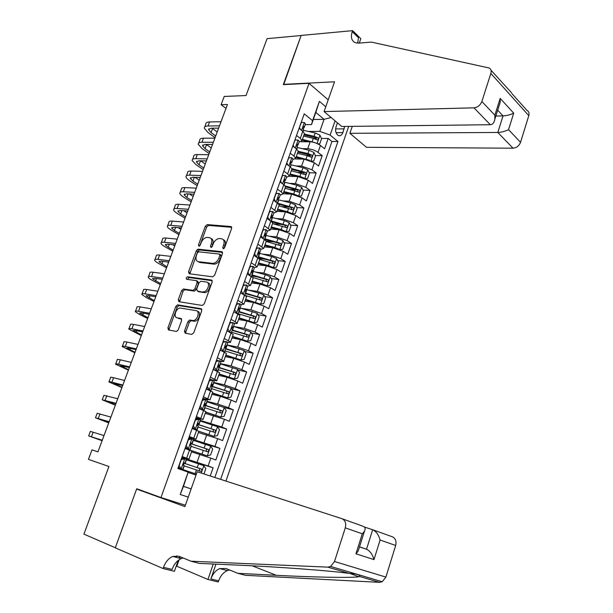 <?xml version="1.0" encoding="UTF-8"?>
<svg xmlns="http://www.w3.org/2000/svg" width="613" height="613" viewBox="0 0 613 613"><rect width="100%" height="100%" fill="white"/><g stroke="black" fill="none" stroke-linecap="round" stroke-linejoin="round"><path stroke-width="0.92" d="M223.239 248.786L224.642 247.614L231.599 228.442L230.902 226.534L207.209 224.596L205.324 226.243L198.443 244.932L198.949 246.265L200.236 245.116L201.133 242.687C202.551 239.43 204.543 237.668 207.094 237.415L209.271 237.614C211.677 238.189 212.366 240.219 211.362 243.706L210.466 246.165L210.987 247.514L212.297 246.349L213.194 243.89C214.627 240.602 216.642 238.825 219.255 238.557L221.492 238.764C223.952 239.346 224.672 241.407 223.668 244.939L222.764 247.422L223.239 248.786M184.49 331.043L185.118 333.15L191.746 334.414L193.754 332.79L201.738 310.776L201.079 308.699L177.502 304.853L175.793 306.462L167.901 327.909L168.491 329.97L176.544 331.464L178.214 329.855L181.617 320.561L181.004 318.492L177.126 317.81C173.035 317.342 175.839 308.109 180.084 308.025L196.076 310.615C200.275 311.029 197.585 320.377 193.202 320.553L189.609 320.055L187.9 321.687L184.49 331.043L185.885 331.733L185.854 333.288M309.044 83.337L283.313 84.625L301.129 35.516L267.069 38.673L246.043 95.544L224.205 96.456L221.117 104.7L227.446 104.486L97.934 451.865L91.996 449.858L88.441 459.359L108.922 466.508L83.927 534.13L115.328 547.731L136.722 488.76L160.974 497.549L309.044 83.337L328.208 99.842M212.65 276.823L214.65 275.168L222.458 253.644L221.776 251.69L198.114 249.177L196.283 250.809L188.559 271.781L189.179 273.735L212.65 276.823M212.159 282.049L204.259 303.818L202.259 305.458L178.896 301.696L178.291 299.688L181.64 290.593L183.379 288.976L193.133 290.37L194.896 288.738L197.118 282.654L196.482 280.662L186.72 279.321C185.885 278.432 186.153 277.589 187.532 276.808L211.485 280.034L212.159 282.049M210.236 475.995L213.102 467.796L186.321 459.39M181.686 457.888L182.896 458.263M181.846 457.436L208.091 465.972L210.841 458.126L215.83 459.988L219.898 448.333L198.612 442.057M193.371 439.559L214.948 446.41L217.676 438.632L222.611 440.586L226.649 429.016L215.324 425.905M200.19 420.357L221.753 427L224.465 419.277L229.339 421.323L233.354 409.836L224.243 407.515L206.796 401.76M206.956 401.3L217.63 404.005L228.511 407.729L231.201 400.067L236.02 402.212L240.005 390.803L231.147 388.726M213.676 382.389L224.381 384.88L235.216 388.604L237.882 380.995L242.656 383.232L246.61 371.915L237.99 370.053M220.343 363.609L231.078 365.907L241.867 369.624L244.518 362.068L249.238 364.398L253.161 353.165L244.756 351.502M226.963 344.973L237.729 347.065L248.472 350.782L251.1 343.288L255.767 345.701L259.667 334.545L251.46 333.081M233.882 326.53L244.326 328.369L255.031 332.077L257.644 324.637L262.257 327.143L266.126 316.07L258.104 314.776M241.399 308.316L250.878 309.81L261.536 313.519L264.126 306.125L268.693 308.714L272.54 297.726L264.686 296.6M245.146 293.796L247.008 294.064M248.679 290.164L257.383 291.382L268.004 295.083L270.571 287.75L275.091 290.424L278.9 279.513L271.207 278.54M251.453 276.049L256.533 276.693M255.774 272.103L263.835 273.091L274.417 276.792L276.969 269.513L281.436 272.264L285.221 261.437L277.674 260.609M259.061 258.579L265.498 259.284M262.716 254.142L270.249 254.931L280.785 258.625L283.313 251.399L287.735 254.242L291.497 243.484L284.087 242.802M266.295 241.154L274.019 241.867M269.528 236.281L276.609 236.909L287.106 240.595L289.62 233.423L293.987 236.342L297.719 225.661L290.447 225.109M273.314 223.806L282.179 224.481M276.233 218.534L282.922 219.01L293.382 222.695L295.88 215.569L300.201 218.573L303.902 207.968L296.746 207.539M282.018 206.658L290.049 207.14M282.838 200.895L289.198 201.24L299.611 204.926L302.086 197.853L306.37 200.926L310.048 190.405L303.006 190.091M290.378 189.532L297.259 189.838M289.359 183.364L295.42 183.601L305.795 187.279L308.255 180.26L312.492 183.41L316.139 172.958L309.205 172.759M298.431 172.452L303.887 172.605M295.803 165.954L301.604 166.085L311.94 169.763L314.385 162.79L318.568 166.016L322.193 155.641L316.875 151.557L313.113 149.794L308.408 148.721L302.171 148.653M306.239 155.426L310.209 155.48M315.366 155.549L322.193 155.641M210.841 458.126L191.555 451.85M217.676 438.632L198.413 432.517M189.678 438.471L188.704 438.188M224.465 419.277L205.217 413.331M231.201 400.067L220.335 396.335L211.975 394.289M237.882 380.995L227.063 377.271L218.68 375.386M244.518 362.068L233.745 358.352L225.339 356.62M251.1 343.288L240.373 339.571L231.944 337.993M257.644 324.637L246.955 320.928L238.503 319.503M264.126 306.125L253.483 302.424L245.016 301.144M270.571 287.75L259.966 284.049L251.483 282.922M276.969 269.513L266.41 265.812L257.897 264.831M283.313 251.399L272.8 247.706L264.272 246.87M289.62 233.423L279.137 229.729L270.594 229.04M295.88 215.569L285.436 211.883L276.877 211.332M302.086 197.853L291.696 194.168L283.114 193.754M308.255 180.26L297.903 176.582L289.413 176.306M314.385 162.79L304.063 159.112L295.527 158.974M337.441 122.83L336.039 126.845C335.081 130.669 335.771 133.511 338.123 135.389C340.169 136.27 341.763 135.343 342.897 132.592L344.652 126.431M185.394 505.235L160.974 497.549M225.944 481.082L348.713 126.385M220.634 479.358L337.962 141.496L330.123 135.067L319.825 131.381L308.469 131.466M188.252 497.105L180.237 494.507L188.168 472.125L177.893 468.524L304.24 113.834L312.576 120.677L319.411 101.375L325.764 106.777M335.089 120.853L330.123 135.067M182.007 456.991L188.996 459.076L191.823 451.099L185.034 448.494M189.003 437.345L196.045 439.192L198.857 431.276L192.153 428.495M195.953 417.844L203.049 419.461L205.83 411.607L199.225 408.656M202.842 398.488L209.991 399.875L212.757 392.082L206.236 388.964M209.684 379.286L214.657 380.435C216.443 380.834 217.186 380.842 216.887 380.443L219.63 372.712L213.194 369.424M216.473 360.222L217.623 360.459M220.052 360.973L221.469 361.272C223.255 361.639 224.013 361.601 223.73 361.157L226.45 353.479L220.105 350.038M223.216 341.295L223.883 341.426M227.277 342.077L228.22 342.261C230.013 342.59 230.779 342.506 230.519 342.016L233.224 334.399L226.956 330.79M234.273 323.273L234.925 323.388C236.725 323.679 237.499 323.557 237.254 323.02L239.936 315.457L233.76 311.695M241.116 304.577L243.943 304.163L246.61 296.661L240.511 292.738M247.844 286.01L250.587 285.443L253.23 277.995L247.215 273.919M254.464 267.567L257.176 266.87L259.797 259.475L253.866 255.261M260.969 249.246L263.713 248.426L266.318 241.093L260.464 236.725M267.429 231.063L270.21 230.128L272.793 222.841L267.023 218.328M273.842 213.01L276.655 211.96L279.221 204.727L273.521 200.068M280.21 195.087L283.053 193.923L285.597 186.743L283.804 184.697L279.98 181.946M286.532 177.295L289.405 176.015L291.934 168.889L290.171 166.774L286.394 163.955M292.799 159.633L295.711 158.238L298.217 151.166L296.493 148.982L292.753 146.093M214.849 477.489L331.947 141.488L328.208 138.446L324.606 148.744L319.304 144.63L314.73 142.576L310.852 141.795L301.251 141.764M293.045 145.281L295.137 139.979L298.163 140.093L299.236 141.519L299.021 142.116L301.971 140.592L300.263 138.362L296.546 135.442M304.132 134.492L304.462 133.565L302.768 131.312L299.067 128.362M182.168 456.532L188.996 459.076M189.31 436.479L196.045 439.192M196.405 416.572L203.049 419.461M203.439 396.826L209.991 399.875M210.42 377.225L216.887 380.443M217.347 357.777L223.73 361.157M224.22 338.476L230.519 342.016M231.047 319.319L237.254 323.02M237.821 300.309L243.943 304.163M244.541 281.436L250.587 285.443M251.207 262.709L257.176 266.87M257.835 244.12L263.713 248.426M264.402 225.676L270.21 230.128M270.931 207.363L276.655 211.96M277.405 189.179L281.244 191.9L283.053 193.923M283.834 171.134L287.627 173.923L289.405 176.015M290.21 153.219L293.964 156.077L295.711 158.238M311.94 169.763L316.139 172.958M305.795 187.279L310.048 190.405M299.611 204.926L303.902 207.968M293.382 222.695L297.719 225.661M287.106 240.595L291.497 243.484M280.785 258.625L285.221 261.437M274.417 276.792L278.9 279.513M268.004 295.083L272.54 297.726M261.536 313.519L266.126 316.07M255.031 332.077L259.667 334.545M248.472 350.782L253.161 353.165M241.867 369.624L246.61 371.915M235.216 388.604L240.005 390.803M228.511 407.729L233.354 409.836M221.753 427L226.649 429.016M214.948 446.41L219.898 448.333M208.091 465.972L213.102 467.796M183.471 486.316L191.133 488.936L183.44 486.4L188.168 472.125M196.022 475.052L188.344 472.539M319.825 131.381L324.07 119.305L315.802 112.417L311.496 124.6L312.576 120.677M313.297 119.497L324.07 119.305L331.135 117.527M299.32 127.665L301.404 122.401L304.393 122.562L305.45 124.033L305.228 124.661L311.496 124.6M221.117 104.7L225.99 108.386M313.779 138.461L316.385 138.461M321.473 138.454L328.208 138.446M331.947 141.488L337.962 141.496M297.903 152.047L298.217 151.166M291.635 169.724L291.934 168.889M285.313 187.54L285.597 186.743M278.953 205.478L279.221 204.727M272.54 223.546L272.793 222.841M266.088 241.744L266.318 241.093M259.583 260.081L259.797 259.475L273.482 263.552C274.885 263.467 275.153 262.747 274.287 261.399L258.318 256.724M253.031 278.555L253.23 277.995M246.426 297.167L246.61 296.661M239.775 315.917L239.936 315.457M233.078 334.805L233.224 334.399M198.842 431.322L214.044 436.387L198.857 431.276M315.802 112.417L319.411 101.375M180.237 494.507L183.44 486.4M224.013 248.503L224.994 245.744C225.952 242.518 225.385 240.488 223.278 239.652M211.002 238.48C213.094 239.285 213.653 241.292 212.688 244.51L211.723 247.192M231.714 227.323L208.527 225.408L206.642 227.055L199.723 245.905M222.557 252.426L199.447 249.958L197.616 251.591L189.815 273.819M219.852 255.437L219.377 254.066L198.635 251.805L197.355 252.954L196.405 255.529C195.386 259.008 196.053 261.061 198.42 261.705L212.972 263.406C215.538 263.084 217.515 261.299 218.902 258.073L219.852 255.437L221.186 256.234L220.711 254.862L219.814 254.326M198.152 261.659L199.769 262.479L198.42 261.705M221.186 256.234L220.236 258.862C218.849 262.088 216.879 263.866 214.312 264.18L199.769 262.479M197.018 280.953L197.846 281.413L198.482 283.405L196.26 289.474L194.497 291.106L184.751 289.704L183.003 291.321L179.586 301.811M212.244 280.708L188.888 277.559L187.547 279.436M202.842 291.826L203.393 291.842C207.822 291.834 210.726 282.34 206.405 282.026L200.735 281.267L198.941 282.907L196.719 288.999L197.355 291.014L204.757 292.593C209.14 292.585 212.075 283.221 207.83 282.792M198.206 291.474L197.355 291.014M204.206 292.57L198.727 291.757M197.455 311.335C201.654 311.749 198.972 321.089 194.589 321.258L190.995 320.76L189.287 322.384L185.885 331.733M181.67 319.066L178.513 318.507M201.8 309.312L178.881 305.565L177.172 307.174L169.295 328.591L169.257 330.116M317.749 143.779L319.771 143.848L321.58 138.691L319.917 135.136L315.197 133.006L303.236 130.27M315.297 142.768L302.401 139.373M308.714 141.772L302.094 140.239M319.771 143.848L317.871 143.84M303.565 136.101L313.312 138.346L317.128 139.848C318.392 139.718 318.591 139.005 317.733 137.718L314.04 136.278L304.293 134.04M303.979 134.921L315.695 137.718L317.733 137.718M299.527 127.657L300.362 129.397M204.796 126.86L205.815 124.148C205.738 122.761 206.979 122.025 209.539 121.941L221.009 121.742M215.079 137.649L208.068 132.615L204.305 128.163C204.221 126.791 205.462 126.071 208.022 125.994L219.485 125.834M303.09 128.561L304.27 127.343L303.856 126.531L303.312 130.056M218.634 128.109L211.064 128.194L208.566 129.642L211.056 132.592L215.715 135.948M211.998 128.186L217.201 131.971M352.291 126.339L349.885 133.32L366.49 147.312L513.012 148.193L497.802 132.462L503.02 115.903L497.687 110.21M349.885 133.32L497.802 132.462C501.603 132.255 505.181 131.328 508.545 129.657L520.537 142.323L528.797 115.65L490.852 73.437C491.58 70.771 490.959 68.947 488.99 67.959L371.348 42.098L358.712 43.132L355.379 42.741C351.548 40.956 350.506 37.247 352.237 31.623L352.582 30.65L301.159 35.431L283.696 84.609M283.413 84.372L334.56 81.797L324.078 111.574L474.002 107.842C477.68 107.382 480.293 105.267 481.864 101.49L490.852 73.437M352.582 30.65L360.812 38.665L359.264 43.086M324.078 111.574L341.748 126.47L490.323 124.723L474.002 107.842M511.985 93.659L526.904 110.332C528.827 111.344 529.463 113.114 528.797 115.65M520.537 142.323C519.081 145.902 516.575 147.856 513.012 148.193M490.982 70.181L511.64 92.87M357.685 43.163L358.475 37.684L352.237 31.623M495.84 116.041L503.02 115.903C506.813 115.665 510.376 114.746 513.717 113.144L508.545 129.657M481.864 101.49L494.86 115.213L494.867 119.121C494.124 122.769 492.614 124.638 490.323 124.723M494.86 115.213L500.193 98.394L500.185 102.325L499.174 105.513M197.187 471.757L341.908 518.682C345.226 520.238 346.353 523.303 345.28 527.87L334.506 561.508L385.891 577.101L382.236 581.729L379.531 582.342L245.537 575.316L237.852 573.331L276.279 575.3C312.086 577.208 351.862 578.044 358.85 576.749L359.892 576.565C359.992 574.825 356.398 573.768 349.088 573.385C330.461 570.711 276.011 566.726 238.327 565.148L199.44 563.401L190.957 561.209L179.065 556.29L172.69 556.428C168.606 558.274 165.548 561.914 163.51 567.339L163.089 568.542L115.298 547.838L136.615 489.067L184.919 506.583L197.187 471.757M215.952 564.144L210.88 578.948C212.78 573.768 215.722 570.312 219.722 568.58L226.013 568.512L237.852 573.331M372.942 529.824L392.228 536.743C395.485 538.26 396.634 541.172 395.684 545.47L385.891 577.101M349.088 573.385L327.848 567.14L190.957 561.209M179.103 559.738L176.828 566.251L176.23 566.106M178.23 560.374L174.406 571.301L163.089 568.542M229.676 569.998L227.431 570.58C223.454 572.289 220.527 575.714 218.649 580.856L218.259 581.99L207.945 579.477L213.247 564.021M176.828 566.251L207.945 579.477M144.001 491.396L136.615 489.067M364.383 527.027L372.666 529.724C376.175 531.379 378.658 534.82 380.106 540.03L373.984 559.6C372.52 554.405 370.03 550.949 366.52 549.233L372.666 529.724M176.881 555.746L176.314 557.363M179.586 556.504L179.042 558.068M327.848 567.14L330.637 566.458L334.506 561.508M183.279 558.029L181.195 558.627C177.126 560.451 174.092 564.06 172.077 569.439L163.51 567.339M180.161 556.734L179.64 558.221M359.509 546.827L366.52 549.233L359.486 546.903M373.984 559.6L355.946 553.8L358.122 551.202L358.889 548.773M355.946 553.8L362.283 533.808L364.428 531.279C365.693 528.697 365.225 527.027 363.019 526.26L342.184 518.774M311.488 161.073L313.718 161.104L315.542 155.917L313.848 152.392L309.105 150.277L297.121 147.472M309.527 160.261L296.278 156.644M302.83 159.096L295.979 157.472M297.443 153.35L307.213 155.656L311.021 157.135C312.308 157.02 312.523 156.307 311.657 155.005L307.948 153.572L298.179 151.273M297.88 152.116L309.619 154.982L310.308 156.507M305.182 178.498L307.619 178.49L309.45 173.264L307.741 169.763L302.975 167.671L290.968 164.797M303.719 177.893L299.895 176.414L290.102 174.046M296.93 176.544L289.826 174.828M291.282 170.728L304.868 174.552C306.186 174.444 306.408 173.732 305.535 172.422L291.842 168.59M291.734 169.433L303.496 172.36L304.186 173.923M298.837 196.053L301.473 195.999L303.32 190.735L301.596 187.264L296.799 185.187L284.654 182.214M297.864 195.654L293.696 193.992L283.888 191.562M291.014 194.137L283.627 192.306M285.068 188.229L298.669 192.091C300.018 191.999 300.247 191.287 299.366 189.953L285.198 185.969M285.551 186.873L297.336 189.869L298.01 191.471M292.447 213.745L295.29 213.631L297.152 208.328L295.397 204.895L290.577 202.826L277.965 199.685L278.179 200.811M291.972 213.546L287.451 211.7L277.628 209.217M285.091 211.86L277.375 209.914M278.823 205.853L292.432 209.761C293.803 209.677 294.048 208.956 293.152 207.615L278.218 203.386M279.084 204.382L291.121 207.493L291.788 209.148M293.252 145.281L294.194 147.212M198.712 143.051L199.769 140.247C199.662 138.921 200.888 138.232 203.447 138.193L214.887 138.17M209.156 153.549L202.068 148.622L198.244 144.293C198.137 142.975 199.363 142.3 201.915 142.27L213.347 142.293M296.822 146.047L298.048 144.852L297.642 144.078L297.09 147.557M212.542 144.461L204.987 144.43L202.52 145.779L205.049 148.645L209.753 151.932M206.29 144.43L211.247 147.925M286.715 163.027L288.83 157.694L291.88 157.748L292.983 159.135L292.776 159.702M286.93 163.035L287.987 165.142M192.589 159.349L193.677 156.461C193.547 155.189 194.758 154.553 197.309 154.553L208.719 154.714M203.187 169.556L196.037 164.728L192.145 160.529C192.015 159.273 193.225 158.652 195.769 158.66L207.171 158.867M290.501 163.648L291.788 162.491L291.374 161.755C290.447 161.87 290.202 162.591 290.662 163.924L290.83 165.181M206.405 160.92L198.865 160.767L196.436 162.016L199.01 164.805L203.761 168.016M200.597 160.805L205.263 163.985M282.286 175.479L285.558 175.54L286.677 176.873L286.486 177.41M285.558 175.54L282.478 175.54L280.562 180.919L281.727 183.203M186.421 175.762L187.54 172.782C187.394 171.571 188.589 170.981 191.126 171.027L202.512 171.372M197.179 185.662L189.961 180.95C187.57 179.364 186.252 178.015 186 176.881C185.846 175.678 187.042 175.103 189.578 175.157L200.949 175.548M284.141 181.379L285.474 180.26L285.068 179.563C284.118 179.67 283.873 180.391 284.332 181.732L284.524 182.927M200.229 177.494L192.704 177.218L190.306 178.368L192.926 181.065L197.723 184.207M194.919 177.303L199.233 180.153M275.904 193.394L279.191 193.455L280.333 194.742L280.149 195.256M279.191 193.455L276.072 193.509L274.141 198.926L275.429 201.393M180.214 192.283L181.364 189.218C181.195 188.053 182.375 187.517 184.904 187.609L196.26 188.137M191.133 201.876L183.846 197.271C181.433 195.731 180.084 194.421 179.816 193.34C179.64 192.198 180.812 191.67 183.348 191.769L194.689 192.352M277.727 199.225L279.122 198.152L278.708 197.493C277.743 197.601 277.49 198.328 277.957 199.669M194.007 194.183L186.505 193.785L184.138 194.834L186.804 197.44L191.647 200.512M189.271 193.93L193.172 196.421M271.321 226.986L281.168 229.53L286.026 231.568L289.06 231.392L290.93 226.051L289.16 222.642L284.317 220.596L271.298 217.293M279.168 229.737L271.092 227.645M272.524 223.599L286.141 227.553C287.543 227.477 287.796 226.764 286.892 225.408L271.046 220.895M272.149 221.906L284.869 225.255L285.52 226.948M269.475 211.431L272.77 211.5L273.934 212.742L273.766 213.224M272.77 211.5L269.628 211.615L267.682 217.079L269.084 219.707M173.962 208.918L175.149 205.753C174.958 204.658 176.123 204.167 178.644 204.305L189.961 205.026M185.049 218.205L177.686 213.707C175.249 212.198 173.885 210.933 173.594 209.907C173.387 208.826 174.552 208.351 177.073 208.497L188.383 209.263M271.275 217.201L272.371 216.749L272.31 215.561C271.321 215.661 271.069 216.389 271.536 217.738L271.781 218.818M187.739 210.979L180.26 210.458L177.923 211.401L180.636 213.922L185.524 216.918M183.647 210.696L187.057 212.803M279.467 249.491L282.785 249.276L284.67 243.897L282.877 240.526L278.003 238.495L265.161 235.154M279.72 249.514L274.831 247.491L264.969 244.894M273.329 247.767L264.755 245.506M266.18 241.484L279.834 245.484C281.237 245.407 281.497 244.694 280.616 243.338L264.701 238.741M264.67 239.43L278.57 243.139L279.214 244.863M278.601 243.154L280.616 243.338L278.57 243.139M263 229.614L266.31 229.683L267.337 231.323M266.31 229.683L263.13 229.86L261.169 235.354L262.693 238.158M167.671 225.668L168.897 222.412C168.675 221.37 169.824 220.933 172.337 221.109L183.624 222.029M178.919 234.641L171.487 230.25C169.027 228.779 167.64 227.561 167.326 226.588C167.096 225.561 168.238 225.147 170.751 225.331L182.03 226.297M264.785 235.292L265.935 234.871L265.843 233.752C264.854 233.859 264.594 234.587 265.054 235.928L265.329 236.963M181.433 227.898L173.977 227.247L171.671 228.09L174.429 230.511L179.371 233.438M178.084 227.607L180.912 229.3M272.808 267.529L276.463 267.299L278.363 261.881L276.547 258.533L271.651 256.525L259.184 253.207M273.367 267.59L268.456 265.59L258.571 262.923M267.812 266.042L258.372 263.498M258.104 257.314L272.233 261.153L272.862 262.908M197.217 249.522L199.141 249.729M256.479 247.92L259.797 247.997L260.854 249.56M259.797 247.997L256.586 248.234L254.61 253.774L256.265 256.74M161.334 242.526L162.591 239.177C162.353 238.196 163.479 237.813 165.985 238.036L177.241 239.147M172.751 251.177L165.249 246.901C162.767 245.468 161.349 244.296 161.012 243.384C160.759 242.419 161.886 242.051 164.391 242.281L175.64 243.445M258.249 253.514L259.452 253.123L259.337 252.073C258.341 252.188 258.073 252.916 258.525 254.257L258.839 255.246M175.08 244.932L167.648 244.15L165.38 244.886L168.184 247.215L173.172 250.066M172.59 244.671L174.72 245.897M266.042 285.673L270.095 285.451L272.011 279.988L270.172 276.678L265.245 274.685L253.154 271.39M263.644 284.876L251.943 281.612M266.969 285.796L262.027 283.811L252.127 281.091M252.862 277.497L267.076 281.75C268.479 281.658 268.762 280.946 267.919 279.597L251.882 274.831M251.69 275.383L265.843 279.306L266.463 281.083M249.905 266.371L253.238 266.448L254.334 267.935M253.238 266.448L249.989 266.747L248.004 272.325L249.782 275.452M154.951 259.506L156.254 256.05C155.986 255.138 157.097 254.809 159.595 255.077L170.812 256.387M166.544 267.835L158.966 263.667C156.461 262.28 155.02 261.153 154.66 260.295C154.384 259.391 155.495 259.077 157.993 259.353L169.203 260.709M251.667 271.865L252.924 271.505L252.778 270.525C251.782 270.655 251.506 271.39 251.951 272.716L252.303 273.659M168.69 262.08L161.28 261.176L159.043 261.797L166.928 266.808M167.211 261.897L168.491 262.617M259.123 303.925L263.682 303.726L265.605 298.232L263.751 294.953L258.801 292.976L246.633 289.597M258.219 303.619L245.468 299.864M260.517 304.14L245.637 299.389M245.254 295.451L260.632 300.079C262.035 299.987 262.318 299.267 261.506 297.926L245.399 293.075M245.223 293.573L259.406 297.581L260.012 299.389M243.284 284.953L246.625 285.037L247.759 286.44M246.549 285.045L243.346 285.39L241.346 291.014L243.254 294.294L246.625 285.037M148.53 276.593L149.863 273.046C149.572 272.195 150.668 271.919 153.158 272.233L164.345 273.743M160.292 284.601L152.645 280.547C150.108 279.199 148.645 278.118 148.262 277.314C147.963 276.471 149.051 276.218 151.541 276.54L162.721 278.103M245.047 290.34L246.342 290.026L246.173 289.121C245.169 289.267 244.894 289.995 245.323 291.313L245.713 292.202M162.253 279.352L154.859 278.31L152.66 278.823L160.644 283.666M238.947 318.254L254.027 322.614L257.222 322.147L259.161 316.607L257.284 313.358L240.12 307.948M254.027 322.614L239.101 317.825M238.089 313.664L254.142 318.545C255.537 318.446 255.836 317.726 255.039 316.385L238.871 311.45M238.71 311.902L252.916 315.994L253.514 317.833M236.618 303.68L239.967 303.764L236.656 304.186L234.641 309.849L237.446 313.695M239.967 303.764L241.139 305.082M234.258 311.963L233.89 311.343M142.063 293.811L143.434 290.156C143.113 289.367 144.193 289.152 146.676 289.512L157.825 291.221M154.001 301.473L146.277 297.543L141.825 294.455C141.496 293.681 142.568 293.474 145.051 293.849L156.192 295.612M238.396 308.944L239.714 308.691L239.514 307.856C238.511 308.01 238.227 308.737 238.649 310.055L239.07 310.891M155.771 296.738L148.4 295.566L146.231 295.964L154.315 300.631M232.381 336.775L247.483 341.226L250.709 340.698L252.671 335.119L250.763 331.901L233.553 326.438M247.483 341.226L232.511 336.391M231.507 332.192L247.598 337.142C248.993 337.043 249.299 336.322 248.526 334.982L232.296 329.963M232.151 330.369L246.388 334.545L246.97 336.414M229.898 322.545L233.262 322.63L229.913 323.112L227.883 328.821L229.883 332.116L231.139 332.959M229.883 332.116L229.316 332.016M233.262 322.63L234.465 323.871M227.707 331.181L227.147 330.261M135.55 311.136L136.96 307.389C136.615 306.661 137.68 306.5 140.147 306.906L151.265 308.822M147.672 318.469L139.864 314.653L135.335 311.711C134.983 310.998 136.04 310.852 138.515 311.274L149.618 313.243M231.706 327.679L233.032 327.488L232.81 326.729C231.806 326.89 231.507 327.626 231.921 328.928L232.381 329.717M149.243 314.247L141.902 312.936L139.764 313.228L147.948 317.718M225.76 355.433L240.901 359.977L244.158 359.387L246.127 353.762L244.196 350.582L226.933 345.058M240.901 359.977L225.875 355.096M224.871 350.858L241.009 355.885C242.396 355.778 242.717 355.05 241.966 353.716L225.676 348.613M225.546 348.966L239.806 353.234L240.373 355.134M223.124 341.548L226.504 341.64L223.117 342.192L221.071 347.939L223.101 351.195L224.488 352.199M223.101 351.195L222.021 350.981M226.504 341.64L227.737 342.79M221.109 350.529L220.358 349.326M128.998 328.583L130.446 324.737C130.071 324.07 131.113 323.963 133.58 324.423L144.653 326.553M141.289 335.579L128.807 329.089C128.423 328.445 129.466 328.353 131.925 328.821L142.998 331.005M224.979 346.552L226.542 346.161L226.051 345.74L225.147 347.954L225.645 348.69M142.668 331.878L135.35 330.43L133.251 330.606L141.534 334.92M219.094 374.229L234.258 378.865L237.553 378.206L239.537 372.543L237.583 369.401L220.274 363.815M234.258 378.865L219.193 373.938M218.197 369.662L234.365 374.765C235.752 374.65 236.082 373.922 235.354 372.589L218.473 367.241M218.895 367.7L233.178 372.053L233.722 373.991M216.305 360.697L219.692 360.796L216.274 361.409L214.213 367.202L217.523 371.455M216.266 370.428L214.489 370.03L213.516 368.536M219.692 360.796L220.971 361.862M122.393 346.153L123.88 342.2C123.481 341.602 124.508 341.556 126.96 342.062L138.002 344.399M134.868 352.804L122.232 346.59C121.826 346.008 122.845 345.977 125.297 346.491L136.331 348.881M218.228 365.563L219.753 365.287L219.239 364.904L218.312 367.118L218.856 367.8M136.048 349.64L128.753 348.046L126.692 348.107L135.082 352.237M212.374 393.163L227.569 397.898L230.894 397.178L232.894 391.469L230.925 388.366L213.562 382.719M227.569 397.898L212.458 392.925M211.47 388.604L227.676 393.784C229.063 393.661 229.4 392.933 228.695 391.607L211.24 386.006M211.37 386.343L226.504 391.017L227.025 392.994M209.431 379.991L212.826 380.091L209.378 380.773L207.294 386.611L209.378 389.799L210.772 390.565L210.182 390.719M209.378 389.799L207.585 389.362L208.182 389.83M212.826 380.091L214.144 381.071M207.585 389.362L206.619 387.891M115.742 363.846L117.267 359.793C116.845 359.256 117.849 359.272 120.294 359.823L131.297 362.383M128.401 370.145L115.612 364.206C115.175 363.693 116.179 363.716 118.623 364.283L129.611 366.896M211.447 384.719L212.903 384.558L212.382 384.205L211.431 386.428L212.014 387.056M129.381 367.516L120.087 365.731L128.577 369.677M205.677 412.051L220.833 417.07L205.608 412.235M220.918 417.047L224.189 416.281L226.205 410.534L224.258 407.545L220.833 417.07M204.688 407.691L220.941 412.94C222.32 412.817 222.672 412.089 221.983 410.764L204.275 405.009M204.275 405.247L219.776 410.128L220.266 412.143M202.505 399.431L204.121 399.086L205.914 399.538L202.428 400.289L200.328 406.174L202.436 409.315L203.853 410.028L202.52 410.043M202.436 409.315L200.497 409.193M205.914 399.538L207.271 400.427M200.65 408.848L199.669 407.392M109.053 381.669L110.616 377.501C110.164 377.041 111.152 377.11 113.589 377.715L124.546 380.489M121.895 387.6L108.945 381.953C108.486 381.501 109.466 381.585 111.903 382.206L122.853 385.033M204.642 404.028L206.006 403.982L205.47 403.653L204.504 405.89L205.125 406.457M122.669 385.531L113.436 383.477L122.033 387.232M214.044 436.387L217.439 435.536L219.469 429.744L217.446 426.709L199.984 420.939M197.861 426.916L214.152 432.249C215.531 432.111 215.891 431.383 215.224 430.065L197.386 424.188M197.34 424.357L212.995 429.376L213.454 431.445M195.532 419.024L197.164 418.648L198.949 419.131L195.424 419.951L193.31 425.882L195.447 428.985L196.888 429.644L194.237 429.322M195.447 428.985L192.198 428.51M198.949 419.131L200.336 419.928M196.298 418.848L195.624 418.763M193.662 428.479L192.674 427.046M102.31 399.607L103.911 395.339L117.75 398.726M115.344 405.185L102.233 399.814L116.041 403.3M197.807 423.491L199.056 423.545L198.505 423.254L197.516 425.499L198.183 426.004M115.903 403.66L106.739 401.346L115.443 404.909M186.98 449.222L207.202 455.85L210.634 454.93L212.68 449.091L210.634 446.103L193.118 440.264M207.202 455.85L185.157 448.54M190.98 446.287L207.309 451.697C208.688 451.559 209.056 450.831 208.412 449.513L190.551 443.544M190.49 443.643L206.167 448.77L206.581 450.892M188.498 438.762L190.145 438.356L191.93 438.877L188.367 439.766L186.237 445.735L188.398 448.808L189.869 449.406L185.08 448.364M188.398 448.808L185.172 448.103M191.93 438.877L193.356 439.582M189.662 438.479L188.666 438.287M186.62 448.264L185.616 446.846M95.521 417.675L97.168 413.3L110.899 417.085M108.739 422.886L95.467 417.805L109.183 421.698M190.957 443.115L192.053 443.268L191.486 443.007L190.474 445.26L191.179 445.705M109.099 421.928L99.996 419.346L108.808 422.717M203.96 473.956L205.838 468.593L203.769 465.635L186.199 459.735M178.084 467.987L196.359 474.102L178.069 468.033M178.008 468.217L178.774 468.501L177.985 468.271M178.015 468.179L181.203 469.32L177.977 468.309M184.046 465.803L200.42 471.297C201.792 471.144 202.167 470.416 201.547 469.106L183.793 463.099M183.747 463.137L199.286 468.309L199.631 470.5M181.41 458.662L183.08 458.217L184.85 458.777L181.249 459.735L179.111 465.75L181.295 468.784L182.797 469.328L178.107 467.941M181.295 468.784L178.138 467.849M184.85 458.777L186.337 459.352L184.996 463.137L184.413 462.907L183.387 465.167L184.13 465.558M182.866 458.271L181.663 457.957M179.525 468.202L178.513 466.8M88.678 435.874L90.372 431.383L104.003 435.59M102.095 440.709L88.663 435.927L102.271 440.234M184.092 462.922L184.996 463.137M102.241 440.326L93.207 437.467L102.118 440.64M197.079 462.233L199.846 454.394M203.983 442.678L206.727 434.893M210.834 423.269L213.562 415.545M217.63 404.005L220.335 396.335M224.381 384.88L227.063 377.271M231.078 365.907L233.745 358.352M237.729 347.065L240.373 339.571M244.326 328.369L246.955 320.928M250.878 309.81L253.483 302.424M257.383 291.382L259.966 284.049M263.835 273.091L266.41 265.812M270.249 254.931L272.8 247.706M276.609 236.909L279.137 229.729M282.922 219.01L285.436 211.883M289.198 201.24L291.696 194.168M295.42 183.601L297.903 176.582M301.604 166.085L304.063 159.112M307.741 148.698L310.186 141.772M300.263 138.362L302.768 131.312M186.651 458.164L189.501 450.157M193.746 438.195L196.574 430.249M200.788 418.38L203.593 410.495M207.776 398.711L210.558 390.887M214.711 379.194L217.469 371.432M221.592 359.823L224.327 352.115M228.419 340.606L231.132 332.951M235.193 321.526L237.89 313.933M241.92 302.592L244.595 295.06M248.594 283.796L251.253 276.317M255.223 265.145L257.858 257.721M261.797 246.633L264.418 239.262M268.325 228.251L270.931 220.941M274.808 210.014L277.39 202.75M281.244 191.9L283.804 184.697M287.627 173.923L290.171 166.774M293.964 156.077L296.493 148.982M318.032 152.369L320.461 145.442M335.602 128.922L344.2 128.837M336.054 132.63L342.897 132.592M224.994 245.744L223.668 244.939M211.791 246.962L210.466 246.165M212.688 244.51L211.362 243.706M199.777 245.721L198.443 244.932M206.642 227.055L205.324 226.243M208.566 225.415L207.255 224.603M231.584 226.963L230.902 226.534M224.09 248.227L222.764 247.422M189.915 272.54L188.559 271.781M197.616 251.591L196.283 250.809M199.547 249.966L198.214 249.177M222.404 252.066L221.776 251.69M213.876 264.165L212.535 263.383M220.236 258.862L218.902 258.073M179.663 300.408L178.291 299.688M183.003 291.321L181.64 290.593M184.934 289.711L183.571 288.984M194.298 291.098L192.934 290.363M196.26 289.474L194.896 288.738M198.482 283.405L197.118 282.654M189.003 277.566L187.647 276.815M212.052 280.348L211.485 280.034M189.287 322.384L187.9 321.687M191.271 320.768L189.884 320.063M193.854 321.227L192.467 320.522M181.433 318.714L181.004 318.492M169.295 328.591L167.901 327.909M177.172 307.174L175.793 306.462M179.103 305.581L177.724 304.86M201.577 308.96L201.079 308.699M317.067 143.457L319.955 135.228M303.029 131.534L303.466 130.324M314.04 136.278L315.197 133.006M312.155 141.626L313.312 138.346M304.316 122.562L301.55 130.347M209.539 121.941L208.022 125.994M212.55 128.6L211.056 132.592M303.297 126.607L303.925 126.6M500.193 98.394L513.717 113.144M395.684 545.47L380.106 540.03M362.283 533.808L345.28 527.87M379.531 582.342L359.892 576.565M210.88 578.948L218.649 580.856M276.279 575.3L252.257 565.814M310.96 160.836L313.894 152.476M296.761 149.197L297.351 147.526M307.948 153.572L309.105 150.277M306.048 158.959L307.213 155.656M309.619 154.982L311.657 155.005M304.807 178.337L307.787 169.855M290.439 166.981L291.198 164.851M301.803 170.989L302.975 167.671M299.895 176.414L301.067 173.088M303.496 172.36L305.535 172.422M298.615 195.961L301.642 187.356M284.08 184.904L284.999 182.299M295.619 188.528L296.799 185.187M293.696 193.992L294.876 190.643M297.336 189.869L299.366 189.953M292.378 213.715L295.443 204.98M277.666 202.949L278.762 199.876M289.397 206.198L290.577 202.826M287.451 211.7L288.646 208.32M291.121 207.493L293.152 207.615M298.087 140.093L295.259 148.032M203.447 138.193L201.915 142.27M206.558 144.622L205.049 148.645M297.09 144.132L297.688 144.132M291.803 157.748L288.93 165.847M197.309 154.553L195.769 158.66M200.505 160.805L199.01 164.805M290.838 161.786L291.413 161.801M285.482 175.54L282.547 183.793M191.126 171.027L189.578 175.157M194.336 177.28L192.926 181.065M279.114 193.455L276.118 201.869M184.904 187.609L183.348 191.769M188.137 193.869L186.804 197.44M286.102 231.561L289.206 222.726M271.275 220.948L272.471 217.577M283.122 223.99L284.317 220.596M281.168 229.53L282.363 226.136M284.869 225.255L286.892 225.408M272.693 211.5L269.643 220.082M178.644 204.305L177.073 208.497M181.885 210.573L180.636 213.922M271.812 215.531L272.31 215.561L271.812 215.531M279.796 249.506L282.922 240.61M264.931 238.802L266.142 235.4M276.8 241.913L278.003 238.495M274.831 247.491L276.042 244.074M266.226 229.683L263.123 238.426M172.337 221.109L170.751 225.331M175.594 227.392L174.429 230.511M265.383 233.714L265.843 233.752M273.444 267.582L276.593 258.617M258.548 256.786L259.766 253.361M270.44 259.966L271.651 256.525M268.456 265.59L269.666 262.142M272.233 261.153L274.241 261.376M259.713 248.004L256.548 256.916M165.985 238.036L164.391 242.281M169.265 244.319L168.184 247.215M258.901 252.027L259.337 252.073M267.046 285.788L270.218 276.762M252.112 274.892L253.338 271.444M264.027 278.149L265.245 274.685M262.027 283.811L263.253 280.34M265.843 279.306L267.85 279.559M253.154 266.456L249.928 275.536M159.595 255.077L157.993 259.353M162.889 261.368L161.893 264.034M252.372 270.479L252.778 270.525M260.602 304.132L263.797 295.037M245.637 293.137L246.87 289.665M257.567 296.47L258.801 292.976M255.552 302.171L256.786 298.677M259.406 297.581L261.406 297.872M153.158 272.233L151.541 276.54M156.468 278.532L155.556 280.969M254.111 322.607L257.33 313.442M239.108 311.519L240.35 308.017M251.062 314.921L252.303 311.404M249.039 320.668L250.28 317.143M252.916 315.994L254.924 316.323M239.882 303.772L236.572 313.097M146.676 289.512L145.051 293.849M150.001 295.818L149.181 298.018M247.568 341.211L250.809 331.985M232.534 330.032L233.783 326.507M231.438 333.112L231.737 332.261M244.51 333.51L245.759 329.97M242.464 339.303L243.721 335.748M246.388 334.545L248.388 334.905M233.178 322.645L229.837 332.031M140.147 306.906L138.515 311.274M143.496 313.22L142.76 315.182M240.978 359.961L244.25 350.667M225.906 348.682L227.17 345.127M224.634 352.276L225.109 350.927M237.905 352.237L239.162 348.667M235.852 358.069L237.108 354.49M239.806 353.234L241.798 353.632M226.419 341.656L223.055 351.119M133.58 324.423L131.925 328.821M136.937 330.744L136.301 332.461M234.342 378.849L237.637 369.486M219.239 367.471L220.504 363.884M217.776 371.578L218.435 369.731M231.254 371.103L232.519 367.509M229.185 376.98L230.45 373.378M233.178 372.053L235.17 372.489M219.607 360.812L216.213 370.344M126.96 342.062L125.297 346.491M130.339 348.391L129.787 349.862M227.653 397.883L230.971 388.443M212.512 386.397L213.791 382.788M210.872 391.025L211.7 388.673M224.557 390.106L225.829 386.489M222.465 396.029L223.745 392.397M226.504 391.017L228.48 391.492M212.742 380.114L209.324 389.715M120.294 359.823L118.623 364.283M123.688 366.168L123.236 367.379M205.738 405.461L207.033 401.829M203.907 410.626L204.926 407.76M217.799 409.254L219.086 405.607M215.699 415.223L216.987 411.561M219.776 410.128L221.753 410.633M205.83 399.561L202.39 409.239M113.589 377.715L111.903 382.206M116.999 384.06L116.639 385.025M214.129 436.364L217.5 426.786M198.919 424.679L200.221 421.016M196.896 430.38L198.099 426.993M211.002 428.548L212.297 424.87M208.88 434.556L210.182 430.87M212.995 429.376L214.964 429.92M198.857 419.154L195.394 428.908M106.831 395.73L105.129 400.251M110.256 402.082L109.995 402.787M207.294 455.827L210.68 446.172M192.045 444.034L193.356 440.341M189.9 450.065L191.218 446.364M204.144 447.988L205.455 444.279M202.014 454.041L203.324 450.333M206.167 448.77L208.136 449.36M191.838 438.9L188.344 448.731M100.019 413.875L98.31 418.426M103.467 420.234L103.306 420.679M201.233 473.075L203.815 465.711M185.118 463.535L186.436 459.819M182.958 469.612L184.283 465.88M197.24 467.573L198.558 463.842M195.095 473.673L196.413 469.933M199.286 468.309L201.248 468.937M184.766 458.8L181.241 468.707M93.168 432.142L91.444 436.732M301.971 140.592L304.462 133.565M208.527 225.408L207.209 224.596M199.447 249.958L198.114 249.177M214.312 264.18L212.972 263.406M184.751 289.704L183.379 288.976M194.497 291.106L193.133 290.37M188.888 277.559L187.532 276.808M204.757 292.593L203.393 291.842M190.995 320.76L189.609 320.055M194.589 321.258L193.202 320.553M178.881 305.565L177.502 304.853M302.837 131.374L303.527 129.443M304.27 127.343L305.45 124.033M208.895 128.768L208.566 129.642M303.389 126.539L303.856 126.531M500.185 102.325L494.867 119.121M358.85 576.749L350.008 573.492M219.722 568.58L227.431 570.58M181.195 558.627L172.69 556.428M382.236 581.729L330.637 566.458M364.428 531.279L358.122 551.202M296.569 149.036L297.305 146.967M298.048 144.852L299.236 141.519M202.834 144.944L202.52 145.779M297.159 144.078L297.642 144.078M290.248 166.828L291.029 164.621M291.788 162.491L292.983 159.135M196.727 161.227L196.436 162.016M290.891 161.748L291.374 161.755M283.88 184.751L284.716 182.398M285.474 180.26L286.677 176.873M190.582 177.624L190.306 178.368M277.467 202.803L278.356 200.313M279.122 198.152L280.333 194.742M184.398 194.129L184.138 194.834M271.007 220.994L271.942 218.351M272.716 216.182L273.934 212.742M178.176 210.742L177.923 211.401M264.494 239.315L265.49 236.526M266.264 234.342L267.498 230.879M171.901 227.469L171.671 228.09M272.287 261.184L274.287 261.399M257.943 257.774L258.985 254.839M259.766 252.633L261.008 249.146M165.594 244.311L165.38 244.886M265.935 279.344L267.919 279.597M251.338 276.371L252.433 273.283M253.223 271.061L254.472 267.552M159.234 261.268L159.043 261.797M259.529 297.634L261.506 297.926M244.679 295.106L245.828 291.865M246.625 289.627L247.882 286.087M152.836 278.348L152.66 278.823M253.077 316.063L255.039 316.385M237.974 313.979L239.185 310.584M239.982 308.331L241.246 304.761M146.392 295.535L146.231 295.964M246.572 334.629L248.526 334.982M231.216 332.997L232.48 329.442M233.292 327.173L234.564 323.58M139.91 312.845L139.764 313.228M240.028 353.333L241.966 353.716M224.442 352.069L225.73 348.445M226.542 346.161L227.829 342.537M233.423 372.168L235.354 372.589M217.63 371.248L218.933 367.593M219.753 365.287L221.048 361.639M226.779 391.148L228.695 391.607M210.772 390.565L212.075 386.88M212.903 384.558L214.205 380.888M220.082 410.273L221.99 410.764M203.853 410.028L205.171 406.319M206.006 403.982L207.317 400.281M213.332 429.537L215.224 430.065M196.888 429.644L198.214 425.905M199.056 423.545L200.382 419.821M206.527 448.946L208.412 449.513M189.869 449.406L191.202 445.643M192.053 443.268L193.386 439.506M199.669 468.508L201.547 469.106M182.797 469.328L184.138 465.528"/></g></svg>
